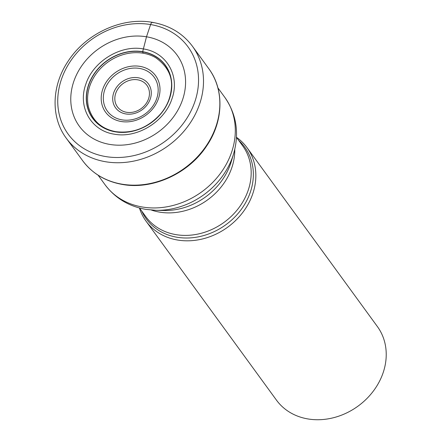 <?xml version="1.0" encoding="UTF-8"?>
<svg xmlns="http://www.w3.org/2000/svg" width="441" height="441" viewBox="0 0 441 441"><rect width="100%" height="100%" fill="white"/><g stroke="black" fill="none" stroke-linecap="round" stroke-linejoin="round"><path stroke-width="0.66" d="M115.768 131.655L115.47 131.776A44.855 37.998 143.9 0 1 88.691 85.08A44.855 37.998 143.9 0 1 142.663 51.889L143.171 53.223A44.37 37.584 -36.1 0 1 155.745 57.727C167.503 66.194 172.707 76.469 171.356 88.547C170.138 100.454 165.364 108.188 160.75 113.734C148.088 127.791 133.094 133.761 115.768 131.655C101.375 128.932 92.263 120.641 88.426 106.777A44.37 37.584 143.9 0 1 101.821 67.225A44.37 37.584 143.9 0 1 143.171 53.223L142.663 51.889A11.494 4.697 -80.5 0 1 142.669 51.702A45.01 38.124 -36.1 0 1 169.537 98.558A45.01 38.124 -36.1 0 1 115.382 131.853A45.01 38.124 143.9 0 1 88.514 85.003A45.01 38.124 143.9 0 1 142.669 51.702A898.179 367.226 -80.5 0 1 143.38 48.934A3935.159 1608.917 99.5 0 0 146.495 36.79A785.432 321.131 -80.5 0 1 150.607 24.553A3.936 1.61 -80.5 0 1 153.033 22.745M114.357 134.191C91.144 130.867 77.489 107.053 85.78 84.358C93.001 61.481 120.525 44.552 143.38 48.934C166.593 52.258 180.253 76.073 171.962 98.773C164.736 121.644 137.212 138.573 114.357 134.191M109.853 144.428A60.445 51.2 143.9 0 1 73.768 81.508A60.445 51.2 143.9 0 1 146.495 36.79A60.445 51.2 -36.1 0 1 182.58 99.71A60.445 51.2 -36.1 0 1 109.853 144.428M139.439 207.987A62.446 52.898 -36.1 0 0 146.07 221.206A62.446 52.898 -36.1 0 0 177.613 240.031A62.446 52.898 -36.1 0 0 242.98 212.154A62.446 52.898 -36.1 0 0 247.01 147.652A62.446 52.898 -36.1 0 0 236.459 137.283M247.01 147.652L377.391 326.566A62.446 52.898 143.9 0 1 383.13 372.744A62.446 52.898 143.9 0 1 307.989 418.95A62.446 52.898 143.9 0 1 276.452 400.119L146.07 221.206M150.607 24.553A74.127 62.793 -36.1 0 0 61.415 79.402A74.127 62.793 -36.1 0 0 105.669 156.566A74.127 62.793 -36.1 0 0 194.861 101.722A74.127 62.793 -36.1 0 0 150.607 24.553M66.282 138.22A78.057 66.128 -36.1 0 0 105.708 161.759A78.057 66.128 -36.1 0 0 187.419 126.909A78.057 66.128 -36.1 0 0 192.458 46.277C182.767 33.345 169.443 25.374 152.487 22.364C122.168 16.83 86.26 33.312 68.377 60.814C51.547 85.35 50.533 117.218 66.282 138.22L82.627 160.651A78.057 66.128 143.9 0 0 122.052 184.184A78.057 66.128 143.9 0 0 203.764 149.334A78.057 66.128 143.9 0 0 208.797 68.702L192.458 46.277M115.47 131.776A44.855 37.998 -36.1 0 0 169.438 98.586A44.855 37.998 -36.1 0 0 142.663 51.889M217.915 87.897L224.811 97.356A74.127 62.793 143.9 0 1 220.053 173.892A74.127 62.793 143.9 0 1 142.509 207.027A74.127 62.793 143.9 0 1 142.437 207.016A74.127 62.793 143.9 0 1 104.997 184.669L98.1 175.204M104.997 184.669C115.173 198.147 128.789 206.382 145.833 209.376L155.965 210.318A71.822 60.841 -36.1 0 0 233.62 153.733C239.446 133.176 236.508 114.384 224.811 97.356M233.62 153.733L231.327 161.417A62.291 52.771 143.9 0 1 163.98 210.495L155.965 210.318M151.456 210.081A59.987 50.82 -36.1 0 0 159.559 212.121A59.987 50.82 -36.1 0 0 159.62 212.132A59.987 50.82 -36.1 0 0 234.772 149.367M236.459 137.344L242.693 145.899A59.987 50.82 143.9 0 1 238.824 207.86A59.987 50.82 143.9 0 1 176.025 234.645A59.987 50.82 143.9 0 1 175.959 234.634A59.987 50.82 143.9 0 1 145.728 216.559L139.494 208.003M141.765 211.118A60.908 51.597 -36.1 0 0 176.979 237.236A60.908 51.597 -36.1 0 0 177.045 237.247A60.908 51.597 -36.1 0 0 243.763 205.787A60.908 51.597 -36.1 0 0 238.724 140.459M139.984 66.371A30.964 26.228 143.9 0 1 158.468 98.602A30.964 26.228 143.9 0 1 121.214 121.507A30.964 26.228 143.9 0 1 102.731 89.28A30.964 26.228 143.9 0 1 139.984 66.371M121.992 119.858A28.886 24.47 143.9 0 1 104.726 89.843A28.886 24.47 143.9 0 1 139.389 68.399A28.886 24.47 143.9 0 1 139.499 68.416A28.886 24.47 143.9 0 1 156.764 98.431A28.886 24.47 143.9 0 1 122.102 119.875A28.886 24.47 143.9 0 1 121.992 119.858M125.839 113.943A20.314 17.21 -36.1 0 0 150.282 98.911A20.314 17.21 -36.1 0 0 138.154 77.765A20.314 17.21 -36.1 0 0 113.712 92.797A20.314 17.21 -36.1 0 0 125.839 113.943M137.669 79.815A18.235 15.446 -36.1 0 0 115.729 93.294A18.235 15.446 -36.1 0 0 126.584 112.284A18.235 15.446 -36.1 0 0 148.551 98.812A18.235 15.446 -36.1 0 0 137.669 79.815M208.797 68.702C224.486 89.617 223.488 121.402 206.653 145.954C188.754 173.495 152.757 190.01 122.46 184.465C105.542 181.466 92.268 173.522 82.627 160.651"/></g></svg>
